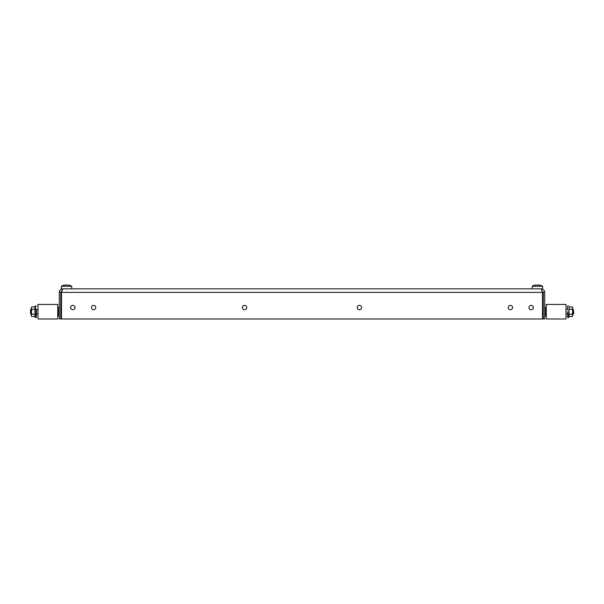 <?xml version="1.0" encoding="UTF-8"?>
<svg xmlns="http://www.w3.org/2000/svg" width="604" height="604" viewBox="0 0 604 604"><rect width="100%" height="100%" fill="white"/><g stroke="black" fill="none" stroke-linecap="round" stroke-linejoin="round"><path stroke-width="0.91" d="M531.188 305.375A2.182 2.182 0 0 1 533.37 307.557A2.182 2.182 0 0 1 531.188 309.739A2.182 2.182 0 0 1 529.006 307.557A2.182 2.182 0 0 1 531.188 305.375M510.395 305.375A2.182 2.182 0 0 1 512.577 307.557A2.182 2.182 0 0 1 510.395 309.739A2.182 2.182 0 0 1 508.213 307.557A2.182 2.182 0 0 1 510.395 305.375M359.425 305.375A2.182 2.182 0 0 1 361.607 307.557A2.182 2.182 0 0 1 359.425 309.739A2.182 2.182 0 0 1 357.243 307.557A2.182 2.182 0 0 1 359.425 305.375M72.812 309.739A2.182 2.182 0 0 0 74.994 307.557A2.182 2.182 0 0 0 72.812 305.375A2.182 2.182 0 0 0 70.63 307.557A2.182 2.182 0 0 0 72.812 309.739M93.605 309.739A2.182 2.182 0 0 0 95.787 307.557A2.182 2.182 0 0 0 93.605 305.375A2.182 2.182 0 0 0 91.423 307.557A2.182 2.182 0 0 0 93.605 309.739M244.575 309.739A2.182 2.182 0 0 0 246.757 307.557A2.182 2.182 0 0 0 244.575 305.375A2.182 2.182 0 0 0 242.393 307.557A2.182 2.182 0 0 0 244.575 309.739M541.161 288.848L542.505 292.381L542.505 318.988L61.495 318.988L61.495 292.381L62.839 288.848L541.161 288.848C543.313 289.059 544.491 290.237 544.695 292.381L544.695 318.988L543.245 318.988L543.245 292.381L542.166 291.015M62.839 288.848C60.694 289.052 59.517 290.23 59.305 292.381L59.305 318.988L60.755 318.988L60.755 292.381L61.978 290.486M544.695 292.381L543.245 292.381M61.495 292.381L542.505 292.381L542.173 291.045M59.305 292.381L60.755 292.381M60.755 307.557L61.381 307.557A0.521 0.521 0 0 0 61.495 307.542A0.521 0.521 0 0 1 61.381 307.557L61.381 315.869A0.521 0.521 0 0 1 61.495 315.884M59.305 315.869L58.263 315.869A0.521 0.521 0 0 0 57.742 316.39A0.521 0.521 0 0 1 58.263 315.869L58.263 307.557A0.521 0.521 0 0 1 57.742 307.036A0.521 0.521 0 0 0 58.263 307.557L59.305 307.557M30.562 313.793L30.562 309.633L31.242 309.633L30.562 309.633L30.562 313.793L31.242 313.793M36.436 309.633L37.999 309.633L36.436 309.633M36.436 309.112L36.436 317.311L36.436 309.112M31.763 314.11L31.242 315.311L31.763 316.511L34.806 316.511L35.394 317.493L35.394 305.934L34.806 306.908L35.13 316.768L34.806 314.11L31.763 314.11L31.242 311.709L31.249 307.972L31.763 309.308L34.806 309.308L34.806 306.908L31.763 306.908L31.242 308.108L31.763 306.908M71.778 286.243L61.381 286.243L61.381 288.848L71.778 288.848L71.778 286.243A10.668 10.668 0 0 0 68.154 285.012L68.199 285.02A10.585 5.293 90 0 1 68.607 285.126L68.335 285.126A10.585 10.585 0 0 0 67.527 285.02L67.255 285.02A10.585 5.293 90 0 0 66.848 285.126A10.585 5.293 90 0 1 67.255 285.02M61.381 286.243A10.668 10.668 0 0 1 64.998 285.012L64.998 285.096A10.585 10.585 0 0 1 65.632 285.02A10.585 10.585 0 0 0 64.824 285.126L64.552 285.126A10.585 5.293 -90 0 1 64.96 285.02L64.96 285.103M66.576 285.156L66.312 285.126A10.585 5.293 -90 0 0 65.904 285.02L65.632 285.02M35.13 314.239L35.13 309.188M31.763 316.511L31.242 315.869L31.763 309.308M36.436 313.793L37.999 313.793M70.736 306.885L70.736 308.221M60.755 315.869L61.381 315.869M37.999 304.439L37.999 318.988L57.742 318.988L57.742 304.439L37.999 304.439M568.87 309.188L568.606 317.493L569.194 316.511L568.87 309.188L569.194 316.511L572.237 316.511L572.751 315.447L572.237 314.11L572.758 311.709L572.237 309.308L572.758 308.108L572.237 306.908L569.194 306.908L569.194 309.308L572.237 309.308M544.695 315.869L545.737 315.869L545.737 307.557A0.521 0.521 0 0 0 546.258 307.036A0.521 0.521 0 0 1 545.737 307.557L544.695 307.557M567.564 306.115L568.606 305.934L567.564 306.115L567.564 309.112M568.87 314.239L572.237 314.11M572.237 306.908L572.758 307.557L572.758 315.869L572.237 316.511M567.564 311.709L567.564 317.311L568.485 317.681M573.438 313.793L573.438 309.633L573.8 313.423L572.758 313.793M567.564 313.793L566.001 313.793M573.438 309.633L572.758 309.633M567.564 309.633L566.001 309.633M533.264 308.221L533.264 306.885M542.505 315.884A0.521 0.521 0 0 1 542.619 315.869L542.619 307.557L543.245 307.557M543.245 315.869L542.619 315.869M545.737 315.869A0.521 0.521 0 0 1 546.258 316.39M566.001 318.988L566.001 304.439L546.258 304.439L546.258 318.988L566.001 318.988M542.619 286.243L532.222 286.243L532.222 288.848L542.619 288.848L542.619 286.243A10.668 10.668 0 0 0 539.002 285.012L539.04 285.02A10.585 5.293 90 0 1 539.447 285.126L539.176 285.126A10.585 10.585 0 0 0 538.368 285.02L538.096 285.02A10.585 5.293 90 0 0 537.688 285.126A10.585 5.293 90 0 1 538.096 285.02M532.222 286.243A10.668 10.668 0 0 1 535.846 285.012L535.846 285.096A10.585 10.585 0 0 1 536.473 285.02A10.585 10.585 0 0 0 535.665 285.126L535.393 285.126A10.585 5.293 -90 0 1 535.801 285.02L535.801 285.103M537.424 285.156L537.152 285.126A10.585 5.293 -90 0 0 536.745 285.02L536.473 285.02M35.394 305.934L36.436 306.115L35.394 305.934M35.394 317.493L36.436 317.311L35.394 317.493M568.606 317.493L567.564 317.311"/></g></svg>
